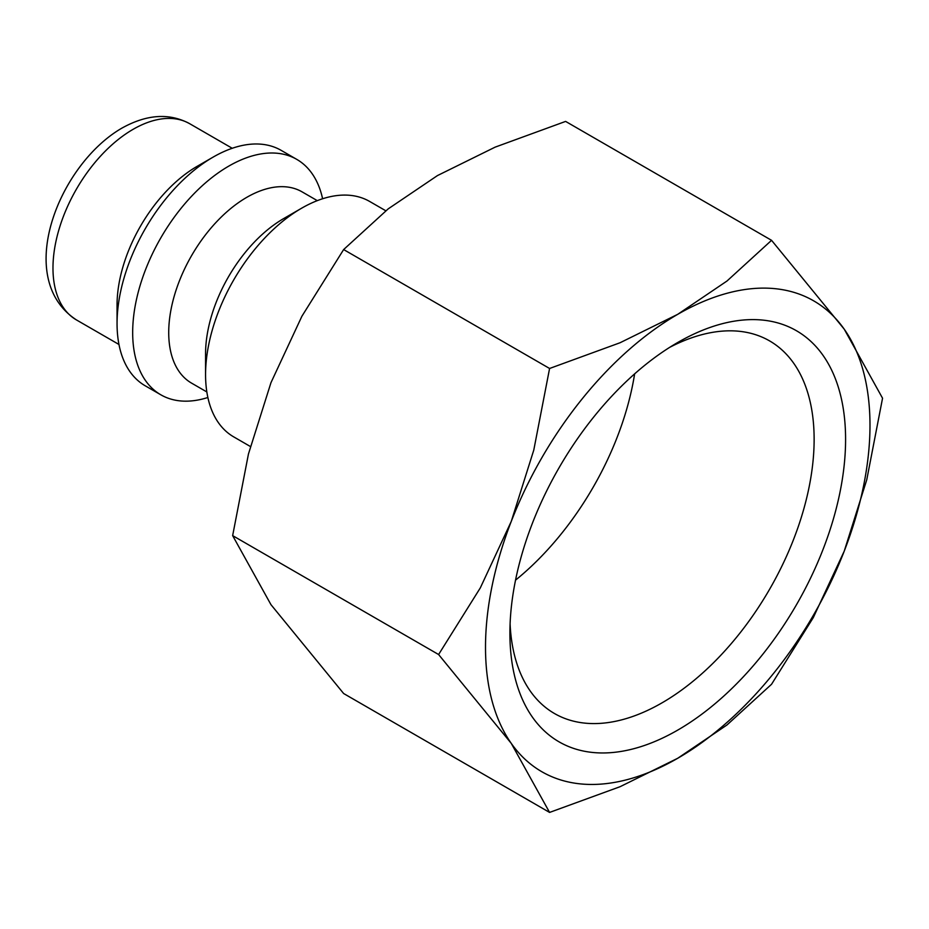 <?xml version="1.0" encoding="UTF-8"?>
<svg xmlns="http://www.w3.org/2000/svg" width="929" height="929" viewBox="0 0 929 929"><rect width="100%" height="100%" fill="white"/><g stroke="black" fill="none" stroke-linecap="round" stroke-linejoin="round"><path stroke-width="1.39" d="M385.802 210.778L369.649 201.454A135.936 78.477 120 0 0 301.681 208.177L283.659 218.582A110.446 63.764 120 0 0 205.564 353.856L205.564 374.666A135.936 78.477 120 0 0 233.725 436.885L250.377 446.501M317.288 200.641L302.041 191.838A110.446 63.764 120 0 0 216.933 221.439A110.446 63.764 120 0 0 168.718 332.582A110.446 63.764 120 0 0 191.595 383.143L206.842 391.945M322.607 198.76A135.936 78.477 120 0 0 296.757 159.37A135.936 78.477 120 0 0 192.013 195.787A135.936 78.477 120 0 0 132.673 332.582A135.936 78.477 120 0 0 160.833 394.802A135.936 78.477 120 0 0 207.875 397.496M296.757 159.37L281.139 150.347A135.936 78.477 120 0 0 213.171 157.082L197.157 166.326A113.28 65.402 120 0 0 117.054 305.06L117.054 323.559A135.936 78.477 120 0 0 145.214 385.79L160.833 394.802M438.604 654.527L511.264 743.386L549.585 812.422L620.073 786.7L677.74 758.261A271.86 156.966 120 0 0 844.229 551.152A271.86 156.966 120 0 0 869.985 425.296A271.86 156.966 120 0 0 844.229 329.18A271.86 156.966 120 0 0 677.74 314.316L620.073 342.743L549.585 368.476L533.78 450.077L511.264 521.413A271.86 156.966 120 0 0 485.507 647.269A271.86 156.966 120 0 0 511.264 743.386A271.86 156.966 120 0 0 677.74 758.261L727.001 724.957L771.558 684.267L813.281 617.622L844.229 551.152L866.745 479.828L882.55 398.216L844.229 329.18L771.558 240.321L727.001 281.011L677.74 314.316A271.86 156.966 120 0 0 511.264 521.413L480.316 587.883L438.604 654.527L232.645 535.627L248.449 454.014L270.966 382.678L301.913 316.22L343.637 249.564L388.194 208.874L437.454 175.581L495.134 147.142L565.61 121.409L771.558 240.321M549.585 812.422L343.637 693.522L270.966 604.663L232.645 535.627M669.681 347.353A215.122 124.207 -60 0 1 769.584 340.897A215.122 124.207 -60 0 1 814.129 439.382A215.122 124.207 -60 0 1 720.23 655.874A215.122 124.207 -60 0 1 554.45 713.507A215.122 124.207 -60 0 1 510.091 623.777M509.905 633.195A237.371 137.051 -60 0 1 677.74 342.476A237.371 137.051 -60 0 1 845.587 439.382A237.371 137.051 -60 0 1 677.74 730.101A237.371 137.051 -60 0 1 509.905 633.195M634.635 373.864A215.122 124.207 -60 0 1 515.525 580.16M343.637 249.564L549.585 368.476M213.171 157.082A135.936 78.477 120 0 0 117.054 323.559M301.681 208.177A135.936 78.477 120 0 0 205.564 374.666M76.445 319.924C13.296 278.677 58.62 164.793 121.745 128.214C146.736 114.244 169.392 112.746 189.713 123.72A113.28 65.402 120 0 0 133.079 129.34A113.28 65.402 120 0 0 52.976 268.075A113.28 65.402 120 0 0 76.445 319.924L118.97 344.473M189.713 123.72L232.238 148.28"/></g></svg>
